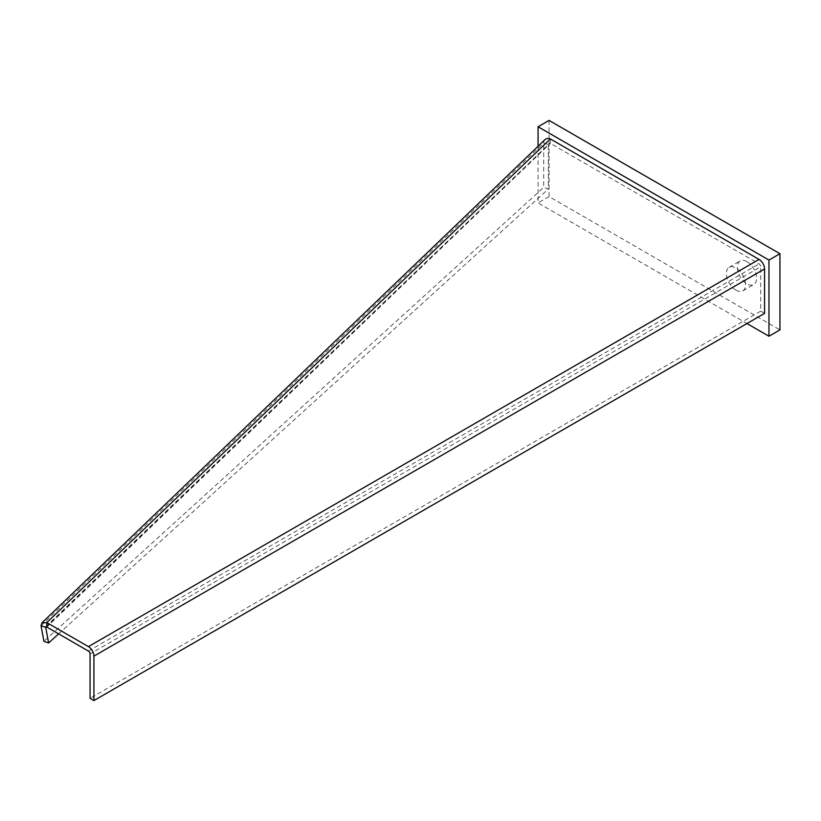 <?xml version="1.0" encoding="UTF-8"?>
<svg xmlns="http://www.w3.org/2000/svg" width="821" height="821" viewBox="0 0 821 821"><rect width="100%" height="100%" fill="white"/><g stroke="black" fill="none" stroke-linecap="round" stroke-linejoin="round"><path stroke-width="0.62" stroke-dasharray="4.11 3.08" d="M538.073 146.271L538.073 202.941L746.966 323.536M735.975 290.213A13.608 7.851 60 0 1 727.088 278.227A13.608 7.851 60 0 1 729.171 267.328A13.608 7.851 60 0 1 735.975 267.995A13.608 7.851 60 0 1 744.863 279.992A13.608 7.851 60 0 1 742.779 290.891A13.608 7.851 60 0 1 735.975 290.213M549.075 120.42L549.075 196.588L779.95 329.888M549.075 196.588L538.073 202.941M746.966 261.653A13.608 7.851 -120 0 0 740.162 260.975A13.608 7.851 -120 0 0 738.079 271.884A13.608 7.851 -120 0 0 746.966 283.871A13.608 7.851 -120 0 0 753.77 284.538A13.608 7.851 -120 0 0 755.854 273.639A13.608 7.851 -120 0 0 746.966 261.653M550.337 138.923L550.337 143.367L759.066 263.869A2.33 1.344 -120 0 1 760.708 266.733L90.064 653.927M764.556 313.386L760.708 311.159L760.708 266.733M760.708 311.159L90.064 698.353M58.619 633.863L548.336 189.015L543.676 187.393L43.934 641.345M46.376 626.751L548.336 144.578L548.336 189.015M45.73 626.741L548.336 144.578L543.676 142.967L543.676 187.393M548.726 143.593L550.337 143.367L46.807 627.049M41.05 625.766L543.676 142.967A7.779 5.439 46.2 0 1 544.949 139.662M88.411 651.063L759.066 263.869M729.171 267.328L740.162 260.975M742.779 290.891L753.77 284.538"/><path stroke-width="1.23" d="M746.966 323.536L768.959 336.241L768.959 260.062L538.073 126.773L538.073 146.271M768.959 260.062L779.95 253.72L779.95 329.888L768.959 336.241M779.95 253.72L549.075 120.42L538.073 126.773M93.912 700.58L90.064 698.353L90.064 653.927A2.33 1.344 60 0 0 88.411 651.063L46.807 627.049L46.807 622.605L88.411 646.63A7.779 4.485 -120 0 1 93.912 656.143L93.912 700.58L764.556 313.386L764.556 268.949A7.779 4.485 60 0 0 759.066 259.426L88.411 646.63M41.05 625.766L45.709 627.377L48.603 642.966L43.934 641.345L41.05 625.766L41.963 622.821L544.949 139.662A7.779 5.439 46.2 0 1 550.337 138.923L759.066 259.426M46.807 627.049L45.709 627.377L46.376 626.751M45.73 626.741L45.709 627.377M41.963 622.821L46.807 622.605L550.337 138.923M48.603 642.966L58.619 633.863M93.912 656.143L764.556 268.949"/></g></svg>
